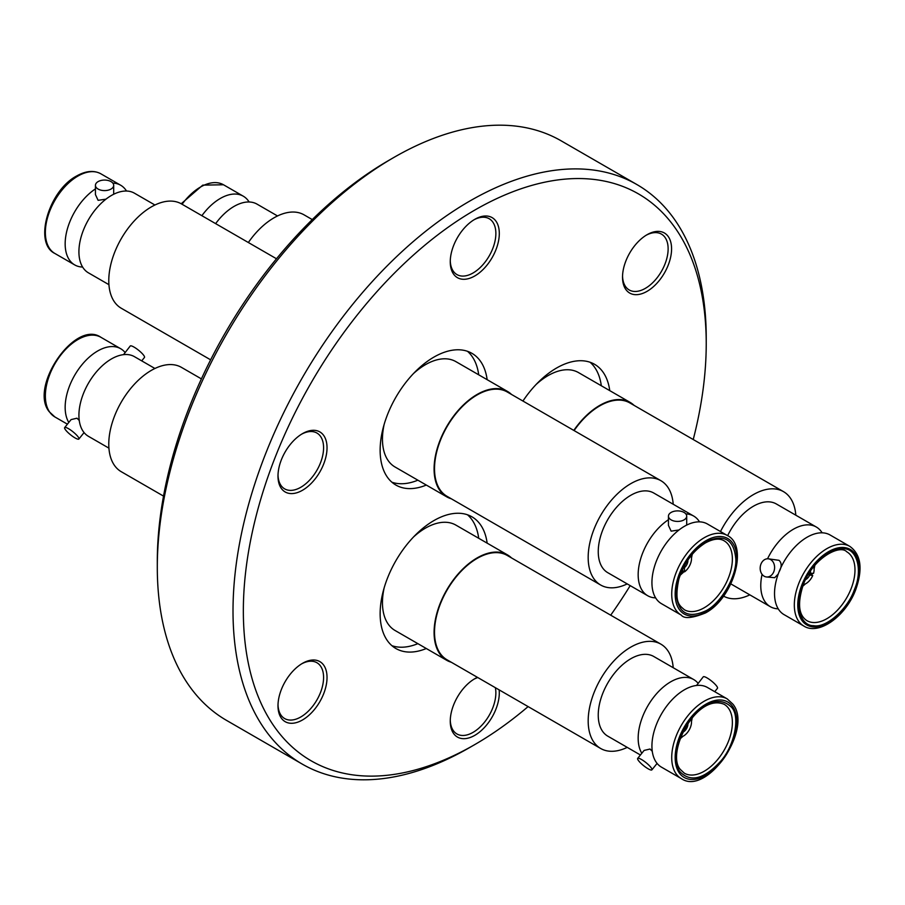 <?xml version="1.0" encoding="UTF-8"?>
<svg xmlns="http://www.w3.org/2000/svg" width="905" height="905" viewBox="0 0 905 905"><rect width="100%" height="100%" fill="white"/><g stroke="black" fill="none" stroke-linecap="round" stroke-linejoin="round"><path stroke-width="1.36" d="M849.852 546.394L830.055 534.968A45.997 26.55 120 0 0 778.888 572.277A45.997 26.55 120 0 0 784.058 614.631L803.855 626.056A45.997 26.55 -60 0 1 798.685 583.702A45.997 26.55 -60 0 1 849.852 546.394C861.017 554.505 863.008 568.872 855.791 589.483C846.118 615.977 818.81 635.774 803.855 626.056M766.58 576.983A9.129 7.195 95.1 0 1 760.935 564.166A9.129 7.195 95.1 0 1 768.209 558.804A9.129 7.195 95.1 0 1 773.843 571.621A9.129 7.195 95.1 0 1 766.58 576.983L774.68 577.707L778.187 574.109M112.82 183.093A45.997 26.55 -60 0 1 120.682 185.242A45.997 26.55 -60 0 1 126.508 191.034M727.247 698.909L707.45 687.483A45.997 26.55 120 0 0 664.655 708.954A45.997 26.55 120 0 0 656.283 762.349A45.997 26.55 120 0 0 661.453 767.146L681.25 778.572A45.997 26.55 -60 0 1 676.08 773.786A45.997 26.55 -60 0 1 684.452 720.38A45.997 26.55 -60 0 1 727.247 698.909L732.914 704.158C753.379 728.876 706.941 796.592 681.25 778.572M652.267 751.297L650.016 749.035L644.1 750.426L637.674 758.413A9.129 1.923 38.8 0 1 643.726 760.924A9.129 1.923 38.8 0 1 651.238 767.859A9.129 1.923 38.8 0 1 651.905 769.85A9.129 1.923 38.8 0 1 645.853 767.338A9.129 1.923 38.8 0 1 638.342 760.404A9.129 1.923 38.8 0 1 637.674 758.413M68.78 422.454A45.997 26.55 -60 0 1 81.416 365.416A45.997 26.55 -60 0 1 120.682 348.719A45.997 26.55 -60 0 1 125.048 352.464M141.712 360.857L144.461 357.452A9.129 1.923 -141.2 0 0 141.644 352.984A9.129 1.923 -141.2 0 0 134.121 347.147A9.129 1.923 -141.2 0 0 130.23 346.015L123.533 354.647M79.255 420.463L76.993 418.201L71.076 419.603L64.662 427.59A9.129 1.923 38.8 0 1 68.554 428.71A9.129 1.923 38.8 0 1 76.065 434.547A9.129 1.923 38.8 0 1 78.893 439.016A9.129 1.923 38.8 0 1 75.002 437.896A9.129 1.923 38.8 0 1 67.479 432.058A9.129 1.923 38.8 0 1 64.662 427.59M727.247 535.443L707.45 524.006A45.997 26.55 120 0 0 684.452 526.291A45.997 26.55 120 0 0 654.406 566.824A45.997 26.55 120 0 0 661.453 603.669L681.25 615.106A45.997 26.55 -60 0 1 674.202 578.25A45.997 26.55 -60 0 1 704.248 537.717A45.997 26.55 -60 0 1 727.247 535.443C748.888 545.647 733.322 598.409 705.459 612.945C692.291 618.239 684.225 618.952 681.25 615.106M201.883 215.684A45.997 26.55 -60 0 1 236.544 194.111A45.997 26.55 -60 0 1 243.287 196.193A45.997 26.55 -60 0 1 249.113 201.985M668.444 516.155A9.129 5.272 180 0 1 671.125 512.434A9.129 5.272 180 0 1 681.069 511.291A9.129 5.272 180 0 1 686.703 516.155A9.129 5.272 180 0 1 684.022 519.889A9.129 5.272 180 0 1 674.078 521.02A9.129 5.272 180 0 1 668.444 516.155L668.444 525.386L671.125 531.144L678.829 530.002M82.615 267.054A45.997 26.55 -60 0 1 74.685 264.905A45.997 26.55 -60 0 1 65.16 243.852A45.997 26.55 -60 0 1 95.432 188.907M95.432 185.333A9.129 5.272 180 0 1 101.066 180.468A9.129 5.272 180 0 1 111.01 181.611A9.129 5.272 180 0 1 113.691 185.333A9.129 5.272 180 0 1 108.057 190.197A9.129 5.272 180 0 1 98.102 189.055A9.129 5.272 180 0 1 95.432 185.333L95.432 194.564L98.102 200.322L105.817 199.179M778.967 572.073C781.852 566.96 781.886 563.046 779.069 560.331L768.209 558.804M749.815 594.857A60.228 34.775 -60 0 1 723.536 596.112M778.232 608.827A45.997 26.55 -60 0 1 770.302 606.678A45.997 26.55 -60 0 1 762.078 574.336M767.542 558.781A45.997 26.55 -60 0 1 816.299 527.015A45.997 26.55 -60 0 1 822.125 532.819M854.422 589.528C847.962 608.907 826.027 628.364 813.64 625.683C800.088 626.045 794.205 604.121 802.712 584.902C809.183 565.523 831.118 546.066 843.494 548.747C857.058 548.385 862.94 570.308 854.422 589.528M811.581 573.272L810.993 574.562M808.957 573.397L812.724 575.569A11.437 6.607 -60 0 1 803.357 584.562M590.094 362.26A76.043 43.904 -60 0 1 601.316 385.768M522.932 401.039A76.043 43.904 -60 0 1 556.518 368.052A76.043 43.904 -60 0 1 594.54 364.285A76.043 43.904 -60 0 1 609.755 390.632M154.913 205.005L134.438 193.184A45.997 26.55 120 0 0 111.439 195.457A45.997 26.55 120 0 0 78.916 251.794A45.997 26.55 120 0 0 88.441 272.846L108.928 284.668M276.489 258.762L181.475 203.908A60.228 34.775 120 0 0 135.071 220.039A60.228 34.775 120 0 0 108.781 280.652A60.228 34.775 120 0 0 121.247 308.232L210.639 359.839M451.278 662.245A60.839 35.125 -60 0 1 446.685 660.288A60.839 35.125 -60 0 1 439.853 653.953A60.839 35.125 -60 0 1 450.916 583.318A60.839 35.125 -60 0 1 507.524 554.912A60.839 35.125 -60 0 1 511.506 557.921M507.524 554.912L455.905 525.115A60.839 35.125 120 0 0 413.495 537.004M384.161 587.82A60.839 35.125 120 0 0 388.222 624.145A60.839 35.125 120 0 0 395.066 630.491L446.685 660.288M660.888 644.156L507.219 555.444A60.228 34.775 120 0 0 451.176 583.555A60.228 34.775 120 0 0 440.226 653.489A60.228 34.775 120 0 0 446.991 659.768L600.66 748.48A60.228 34.775 -60 0 1 593.884 742.202A60.228 34.775 -60 0 1 604.845 672.279A60.228 34.775 -60 0 1 660.888 644.156A60.228 34.775 -60 0 1 667.652 650.435A60.228 34.775 -60 0 1 673.207 667.72M640.423 754.996L607.775 736.15A45.997 26.55 -60 0 1 602.606 731.364A45.997 26.55 -60 0 1 610.966 677.958A45.997 26.55 -60 0 1 653.761 656.487L693.694 679.542A45.997 26.55 -60 0 1 698.06 683.286M641.792 753.288A45.997 26.55 -60 0 1 651.51 700.131A45.997 26.55 -60 0 1 693.694 679.542M714.735 691.692L717.473 688.275A9.129 1.923 -141.2 0 0 716.817 686.284A9.129 1.923 -141.2 0 0 709.294 679.35A9.129 1.923 -141.2 0 0 703.242 676.838L696.556 685.47M680.108 771.897C671.612 762.519 677.472 733.797 691.035 718.502C707.586 700.413 721.183 696.771 731.817 707.574C740.324 716.952 734.464 745.675 720.889 760.969C704.35 779.058 690.753 782.701 680.108 771.897M467.489 514.787A76.043 43.904 -60 0 1 478.711 538.283M426.312 648.523A76.043 43.904 -60 0 1 395.892 648.523A76.043 43.904 -60 0 1 384.229 587.594A76.043 43.904 -60 0 1 433.914 520.579A76.043 43.904 -60 0 1 471.935 516.812A76.043 43.904 -60 0 1 487.15 543.147M528.113 706.601A327.305 188.975 -60 0 1 474.786 744.577L469.616 747.564A334.612 193.184 -60 0 1 302.315 764.137L226.601 720.425A334.612 193.184 -60 0 1 157.3 567.243L157.3 561.281A327.305 188.975 -60 0 1 388.743 160.423A327.305 188.975 -60 0 1 388.743 160.411L393.901 157.436A334.612 193.184 -60 0 1 561.213 140.863L636.928 184.575A334.612 193.184 -60 0 1 706.228 337.757A334.612 193.184 -60 0 1 706.205 340.755M157.3 567.243A334.612 193.184 -60 0 1 393.901 157.436L388.743 160.423M302.315 764.137A334.612 193.184 -60 0 1 251.024 496.008A334.612 193.184 -60 0 1 469.616 201.148A334.612 193.184 -60 0 1 636.928 184.575M469.627 747.564A334.612 193.184 -60 0 1 469.616 747.564L474.786 744.577A327.305 188.975 -60 0 1 474.786 744.589A327.305 188.975 -60 0 1 243.343 610.954A327.305 188.975 -60 0 1 474.786 210.084A327.305 188.975 -60 0 1 706.228 343.719A327.305 188.975 -60 0 1 693.23 439.525M450.271 720.165A32.241 18.62 120 0 0 456.935 733.966A32.241 18.62 120 0 0 473.066 732.36A32.241 18.62 120 0 0 495.363 687.698M477.795 677.551A32.241 18.62 120 0 0 473.903 679.236M622.55 276.172A32.241 18.62 120 0 0 629.213 289.962A32.241 18.62 120 0 0 645.333 288.367A32.241 18.62 120 0 0 666.397 259.95A32.241 18.62 120 0 0 661.453 234.112A32.241 18.62 120 0 0 646.17 235.243M450.271 260.776A32.241 18.62 120 0 0 456.935 274.577A32.241 18.62 120 0 0 473.066 272.982A32.241 18.62 120 0 0 494.13 244.565A32.241 18.62 120 0 0 489.186 218.727A32.241 18.62 120 0 0 473.903 219.847M278.005 475.08A32.241 18.62 120 0 0 284.668 488.881A32.241 18.62 120 0 0 300.788 487.286A32.241 18.62 120 0 0 321.852 458.869A32.241 18.62 120 0 0 316.908 433.031A32.241 18.62 120 0 0 301.637 434.162M278.005 704.78A32.241 18.62 120 0 0 284.668 718.57A32.241 18.62 120 0 0 300.788 716.975A32.241 18.62 120 0 0 321.852 688.558A32.241 18.62 120 0 0 316.908 662.72A32.241 18.62 120 0 0 301.637 663.851M302.508 433.631L302.508 433.631A34.673 20.023 -60 0 1 327.033 447.794A34.673 20.023 -60 0 1 302.508 490.261A34.673 20.023 -60 0 1 277.993 476.109A34.673 20.023 -60 0 1 302.508 433.631L302.508 433.631M499.153 689.882A34.673 20.023 -60 0 1 474.786 735.346A34.673 20.023 -60 0 1 450.26 721.183A34.673 20.023 -60 0 1 474.786 678.716L474.786 678.716A34.673 20.023 -60 0 1 477.444 677.347M474.786 219.327L474.786 219.327A34.673 20.023 -60 0 1 499.3 233.49A34.673 20.023 -60 0 1 474.786 275.957A34.673 20.023 -60 0 1 450.26 261.805A34.673 20.023 -60 0 1 474.786 219.327L474.786 219.327M647.052 234.712L647.052 234.712A34.673 20.023 -60 0 1 671.578 248.875A34.673 20.023 -60 0 1 647.052 291.342A34.673 20.023 -60 0 1 622.527 277.19A34.673 20.023 -60 0 1 647.052 234.712L647.052 234.712M302.508 663.331L302.508 663.331A34.673 20.023 -60 0 1 327.033 677.483A34.673 20.023 -60 0 1 302.508 719.961A34.673 20.023 -60 0 1 277.993 705.798A34.673 20.023 -60 0 1 302.508 663.331L302.508 663.331M201.408 378.89L181.475 367.385A60.228 34.775 120 0 0 130.071 389.24A60.228 34.775 120 0 0 121.247 471.697L163.534 496.11M154.913 368.482L134.438 356.661A45.997 26.55 120 0 0 95.183 373.358A45.997 26.55 120 0 0 83.271 431.527A45.997 26.55 120 0 0 88.441 436.323L108.928 448.145M467.489 351.31A76.043 43.904 -60 0 1 478.711 374.817M426.312 485.057A76.043 43.904 -60 0 1 395.892 485.057A76.043 43.904 -60 0 1 384.229 424.117A76.043 43.904 -60 0 1 433.914 357.102A76.043 43.904 -60 0 1 471.935 353.335A76.043 43.904 -60 0 1 487.15 379.681M691.058 555.749A11.437 6.607 -60 0 1 684.565 571.836L682.777 570.806M705.968 541.79C723.989 533.543 733.944 539.29 735.822 559.03C736.998 575.637 720.946 603.454 705.968 610.739C687.936 618.986 677.992 613.239 676.114 593.499C674.938 576.892 690.99 549.075 705.968 541.79M655.627 597.877A45.997 26.55 -60 0 1 647.697 595.728A45.997 26.55 -60 0 1 640.231 560.319A45.997 26.55 -60 0 1 668.444 519.73M647.697 595.728L607.775 572.684A45.997 26.55 -60 0 1 600.728 535.828A45.997 26.55 -60 0 1 630.774 495.295A45.997 26.55 -60 0 1 653.761 493.021L693.694 516.065A45.997 26.55 -60 0 1 699.52 521.868M685.843 513.927A45.997 26.55 -60 0 1 693.694 516.065M660.888 480.691L507.219 391.967A60.228 34.775 120 0 0 477.105 394.953A60.228 34.775 120 0 0 437.76 448.032A60.228 34.775 120 0 0 446.991 496.291L600.66 585.015A60.228 34.775 -60 0 1 591.418 536.744A60.228 34.775 -60 0 1 630.774 483.666A60.228 34.775 -60 0 1 660.888 480.691A60.228 34.775 -60 0 1 673.207 504.243M451.278 498.768A60.839 35.125 -60 0 1 446.685 496.822A60.839 35.125 -60 0 1 437.364 448.066A60.839 35.125 -60 0 1 477.105 394.456A60.839 35.125 -60 0 1 507.524 391.446A60.839 35.125 -60 0 1 511.506 394.444M507.524 391.446L455.905 361.638A60.839 35.125 120 0 0 425.486 364.658A60.839 35.125 120 0 0 413.495 373.539M312.27 219.587L304.08 214.858A60.228 34.775 120 0 0 295.268 212.132A60.228 34.775 120 0 0 248.355 242.517M277.518 215.956L257.043 204.134A45.997 26.55 120 0 0 250.3 202.053A45.997 26.55 120 0 0 215.639 223.626M384.161 424.343A60.839 35.125 120 0 0 395.066 467.014L446.685 496.822M417.872 480.182A76.043 43.904 -60 0 1 391.91 482.218M627.222 583.906A60.228 34.775 -60 0 1 600.66 585.015M682.732 569.064L682.845 572.899A11.437 6.607 -60 0 1 680.752 573.612M687.868 560.093A6.324 3.654 -60 0 1 684.44 567.695L684.565 571.836M683.637 567.231L684.44 567.695M630.208 585.625A327.305 188.975 -60 0 1 610.694 615.185M417.872 643.659A76.043 43.904 -60 0 1 391.91 645.684M687.868 723.57A6.324 3.654 -60 0 1 682.913 732.145M691.058 719.226A11.437 6.607 -60 0 1 689.146 730.018A11.437 6.607 -60 0 1 680.752 737.077M627.222 747.383A60.228 34.775 -60 0 1 600.66 748.48M812.724 575.569L808.176 574.686M809.5 575.456A6.324 3.654 -60 0 1 805.518 579.63M810.473 571.044A6.324 3.654 -60 0 1 810.314 573.227L813.538 573.351A11.437 6.607 -60 0 0 813.663 566.711M809.387 572.695L810.314 573.227M727.643 535.681A45.997 26.55 -60 0 1 776.366 503.972L816.299 527.015M720.493 531.54A60.228 34.775 -60 0 1 783.492 491.641A60.228 34.775 -60 0 1 795.812 515.194M783.492 491.641L629.823 402.917A60.228 34.775 120 0 0 574.098 430.576M573.793 430.407A60.839 35.125 -60 0 1 630.129 402.397A60.839 35.125 -60 0 1 634.111 405.395M630.129 402.397L578.51 372.589A60.839 35.125 120 0 0 536.099 384.489M855.248 589.596A43.564 25.148 -60 0 1 813.165 626.905A43.564 25.148 -60 0 1 801.898 584.834A43.564 25.148 -60 0 1 843.969 547.525A43.564 25.148 -60 0 1 855.248 589.596M851.22 588.397A39.786 22.976 -60 0 1 806.955 620.683C798.561 615.219 797.328 603.262 803.267 584.788C812.95 558.193 839.636 544.12 846.741 551.767A39.786 22.976 -60 0 1 851.22 588.397M100.885 173.817A45.997 26.55 120 0 0 77.887 176.09A45.997 26.55 120 0 0 45.363 232.427A45.997 26.55 120 0 0 54.888 253.479C33.247 243.264 48.813 190.514 76.676 175.966C85.873 170.796 93.95 170.072 100.885 173.817L120.682 185.242M679.293 772.915A43.564 25.148 -60 0 1 690.56 717.823A43.564 25.148 -60 0 1 732.643 706.556A43.564 25.148 -60 0 1 721.364 761.648A43.564 25.148 -60 0 1 679.293 772.915M724.136 704.282A39.786 22.976 -60 0 1 728.616 708.434A39.786 22.976 -60 0 1 721.375 754.623A39.786 22.976 -60 0 1 684.35 773.198L680.379 769.51C665.594 753.367 696.262 692.857 724.136 704.282M61.63 353.979A45.997 26.55 120 0 0 49.718 412.16A45.997 26.55 120 0 0 54.888 416.956L49.221 411.707C28.756 386.989 75.194 319.273 100.885 337.282A45.997 26.55 120 0 0 61.63 353.979M704.248 607.753A39.786 22.976 -60 0 1 684.35 609.732C679.768 605.513 673.863 602.956 678.863 579.132C684.157 562.831 693.026 550.749 705.459 542.898C713.276 538.724 719.498 538.023 724.136 540.817A39.786 22.976 -60 0 1 730.233 572.695A39.786 22.976 -60 0 1 704.248 607.753M705.968 540.692A43.564 25.148 -60 0 1 736.772 558.476A43.564 25.148 -60 0 1 705.968 611.825A43.564 25.148 -60 0 1 675.164 594.042A43.564 25.148 -60 0 1 705.968 540.692M243.287 196.193L223.49 184.767A45.997 26.55 120 0 0 216.759 182.686A45.997 26.55 120 0 0 182.086 204.259M730.855 583.906L770.302 606.678M802.701 586.304L805.518 583.816M811.774 575.014L812.566 573.306M814.104 568.951L814.851 565.263M113.691 185.333L113.691 194.258M680.096 738.831L682.913 736.331M67.4 424.173L54.888 416.956M78.893 439.016L84.063 432.579M686.703 525.081L686.703 516.155M181.204 203.749L202.765 185.129L223.49 184.767M692.246 554.312L691.499 558M684.123 571.575L680.096 575.354M120.682 348.719L100.885 337.282M706.228 343.719L706.228 337.757M691.499 721.477L692.246 717.778M657.087 763.401L651.905 769.85M74.685 264.905L54.888 253.479"/></g></svg>
